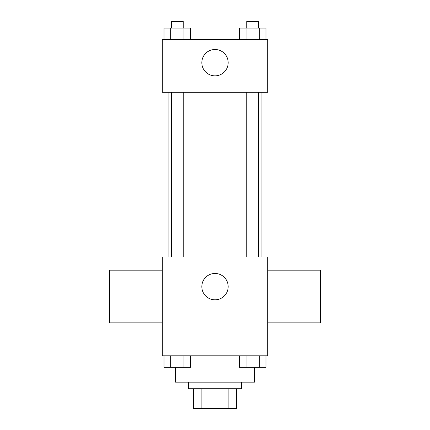 <?xml version="1.0" encoding="UTF-8"?>
<svg xmlns="http://www.w3.org/2000/svg" width="430" height="430" viewBox="0 0 430 430"><rect width="100%" height="100%" fill="white"/><g stroke="black" fill="none" stroke-linecap="round" stroke-linejoin="round"><path stroke-width="0.64" d="M228.862 388.736L228.862 408.5L193.591 408.5L193.591 388.736M228.862 408.5L236.409 408.5L236.409 388.736L236.409 408.5M241.348 382.152L241.348 388.736L188.652 388.736L188.652 382.152M201.138 388.736L201.138 408.5M175.478 367.381L175.478 382.152L254.522 382.152L254.522 367.381M267.697 355.803L162.303 355.803L162.303 256.995L267.697 256.995L267.697 355.803M228.174 286.638A13.174 13.174 0 0 1 208.41 298.044A13.174 13.174 0 0 1 208.41 275.227A13.174 13.174 0 0 1 228.174 286.638M267.697 322.865L320.398 322.865L320.398 270.169L267.697 270.169M162.303 270.169L109.602 270.169L109.602 322.865L162.303 322.865M261.112 92.31L261.112 256.995M246.75 256.995L246.75 92.31M183.25 92.31L183.25 256.995M267.697 92.31L162.303 92.31L162.303 39.614L267.697 39.614L267.697 92.31M228.174 62.672A13.174 13.174 0 0 1 208.41 74.078A13.174 13.174 0 0 1 208.41 51.261A13.174 13.174 0 0 1 228.174 62.672M265.993 39.614L265.993 28.09L239.37 28.09L239.37 39.614M259.333 28.09L259.333 39.614M246.025 28.09L246.025 39.614M246.75 28.09L246.75 21.5L258.607 21.5L258.607 28.09M190.63 39.614L190.63 28.09L164.007 28.09L164.007 39.614M183.975 28.09L183.975 39.614M170.667 28.09L170.667 39.614M171.393 28.09L171.393 21.5L183.25 21.5L183.25 28.09M265.993 355.803L265.993 367.327L239.37 367.327L239.37 355.803M259.333 355.803L259.333 367.327M246.025 355.803L246.025 367.327M258.607 367.327L246.75 367.327M190.63 355.803L190.63 367.327L164.007 367.327L164.007 355.803M183.975 355.803L183.975 367.327M170.667 355.803L170.667 367.327M183.25 367.327L171.393 367.327M168.888 92.31L168.888 256.995M258.607 256.995L258.607 92.31M171.393 92.31L171.393 256.995"/></g></svg>
